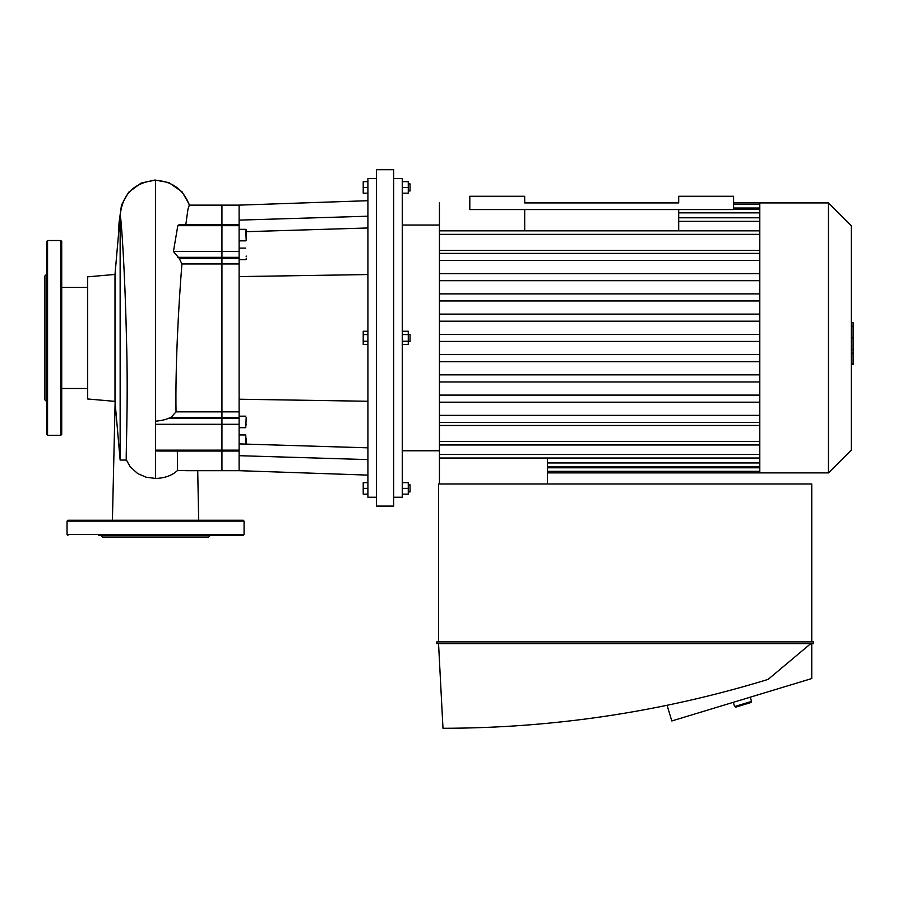 <?xml version="1.0" encoding="UTF-8"?>
<svg xmlns="http://www.w3.org/2000/svg" width="898" height="898" viewBox="0 0 898 898"><rect width="100%" height="100%" fill="white"/><g stroke="black" fill="none" stroke-linecap="round" stroke-linejoin="round"><path stroke-width="1.35" d="M46.674 315.827L46.674 299.012M46.674 376.801L46.674 359.986M46.674 419.916L46.674 411.509M46.674 401.642L44.9 399.868L44.9 275.944L46.674 274.171M46.674 434.396L46.674 241.416L47.56 240.529L47.56 435.283L46.674 434.396M60.828 240.529L60.828 435.283L61.715 434.396L61.715 241.416L60.828 240.529L47.56 240.529M367.911 274.552L239.115 276.595L239.115 450.145L221.941 450.145L221.941 205.126L221.941 451.065L221.941 450.145L155.556 450.145L155.556 450.931L161.359 451.065L221.941 451.065L221.941 470.687L221.941 451.065L239.115 451.065L239.115 470.687L367.911 475.109M155.556 421.375L155.556 450.145M115 401.372L115 274.44L87.69 276.831L87.69 398.981L115 401.372L120.141 460.057L120.141 215.756C122.24 194.237 134.038 182.44 155.556 180.341L155.556 421.229C161.247 420.623 165.434 419.714 168.128 418.468L170.968 417.447L176.03 411.845C175.267 368.371 178.41 307.138 181.924 263.967L179.23 258.366L173.437 251.519L177.815 225.667L179.061 224.747L239.115 224.747L239.115 276.595M186.672 470.687L177.557 470.451L177.333 451.065M185.807 224.747L187.94 209.313L189.332 205.126L239.115 205.126L239.115 220.122L367.911 216.205M126.416 460.023L130.221 466.769L137.697 473.583L146.138 477.208L155.556 478.443C164.738 478.196 172.079 475.536 177.557 470.451M197.717 470.687L198.683 520.256L197.717 470.687M115 274.44L120.141 215.756C121.095 214.128 125.047 272.678 126.45 337.906C128.582 405.256 125.26 464.917 126.506 459.933M87.69 388.497L61.715 388.497M98.533 535.309L243.19 535.309L210.435 535.309L208.662 537.083L102.439 537.083L100.666 535.309L98.533 535.309M67.036 521.143L244.076 521.143L243.19 520.256L67.911 520.256L67.036 521.143L67.036 534.422L67.911 535.309M367.911 181.665L363.219 181.665L363.219 193.171L367.911 193.171M367.911 187.424L363.219 187.424M408.276 190.96L410.049 190.96L410.049 183.877L408.276 183.877M402.259 193.171L408.276 193.171L408.276 181.665L402.259 181.665M402.259 187.424L408.276 187.424M367.911 494.147L363.219 494.147L363.219 482.641L367.911 482.641M367.911 488.389L363.219 488.389M408.276 491.936L410.049 491.936L410.049 484.853L408.276 484.853M402.259 494.147L408.276 494.147L408.276 482.641L402.259 482.641M402.259 488.389L408.276 488.389M408.276 341.442L410.049 341.442L410.049 334.37L408.276 334.37M402.259 334.584L408.276 334.584L408.276 331.261L402.259 331.261M402.259 344.551L408.276 344.551L408.276 334.584M402.259 341.229L408.276 341.229M367.911 334.584L363.219 334.584L363.219 344.551L367.911 344.551M367.911 341.229L363.219 341.229M367.911 331.261L363.219 331.261L363.219 334.584M246.198 424.114L246.198 424.9M246.198 235.893L246.198 229.787L246.198 235.893M246.198 256.042L246.198 256.839M246.198 417.222L245.76 427.695L246.198 417.222M246.198 258.59L246.198 259.185M246.198 438.55L246.198 443.679M246.198 444.128L245.76 434.958L245.76 444.106M239.115 399.217L367.911 401.26M367.911 227.98L246.198 231.684M239.115 450.145L239.115 451.065M239.115 220.122L239.115 224.747M367.911 447.833L239.115 443.904M367.911 459.608L239.115 455.69M376.498 337.906L376.498 506.102L393.672 506.102L393.672 169.711L376.498 169.711L376.498 337.906M393.672 178.567L402.259 178.567L402.259 497.245L393.672 497.245M376.498 178.567L367.911 178.567L367.911 497.245L376.498 497.245M547.432 483.966L547.432 458.025M439.436 483.966L439.436 425.472L759.798 425.472M759.798 422.442L439.436 422.442L439.436 425.472M439.436 422.442L439.436 415.359L759.798 415.359L439.436 415.359L439.436 202.914M759.798 250.34L439.436 250.34M733.599 202.914L759.798 202.914L759.798 472.898L547.432 472.898M759.798 354.609L439.436 354.609M759.798 361.692L439.436 361.692M759.798 341.442L439.436 341.442M759.798 395.109L439.436 395.109M759.798 402.192L439.436 402.192M759.798 381.942L439.436 381.942M759.798 374.859L439.436 374.859M759.798 314.12L439.436 314.12M759.798 321.192L439.436 321.192M759.798 334.37L439.436 334.37M759.798 260.454L439.436 260.454M759.798 253.371L439.436 253.371M759.798 273.621L439.436 273.621M759.798 280.704L439.436 280.704M759.798 300.953L439.436 300.953M759.798 293.871L439.436 293.871M759.798 202.914L828.45 202.914L828.45 472.898L759.798 472.898M828.45 202.914L851.326 225.791L851.326 450.021L828.45 472.898M851.326 322.629L853.1 322.629L853.1 353.183L851.326 353.183M853.1 349.513L851.326 349.513M853.1 353.183L853.1 363.791L851.326 363.791M853.1 363.791L853.1 364.431L851.326 364.431M524.69 230.831L524.69 209.548M678.708 230.831L678.708 209.548M678.708 196.269L678.708 202.914L524.69 202.914L524.69 196.269L469.8 196.269L469.8 209.548L733.599 209.548L733.599 196.269L678.708 196.269M811.758 643.664L811.758 678.54L671.805 720.959L667.079 705.345M810.703 643.664L768.082 679.416C662.14 711.833 553.774 728.121 442.983 728.289L438.55 643.664M436.787 643.664L813.532 643.664L813.532 641.89L436.787 641.89L436.787 643.664M438.55 641.89L438.55 483.966L811.758 483.966L811.758 641.89M751.536 701.417L734.598 706.546L735.698 707.141L750.952 702.517L751.536 701.417L750.257 697.174M155.556 424.294L239.115 424.294M168.128 418.468L239.115 418.468M170.968 417.447L239.115 417.447M176.03 411.845L239.115 411.845M181.924 263.967L239.115 263.967M179.23 258.366L239.115 258.366M177.804 257.344L239.115 257.344M173.437 251.519L239.115 251.519M177.815 225.667L239.115 225.667M155.556 180.341C172.203 181.261 183.461 189.523 189.332 205.126M155.556 478.443L155.556 450.931M244.076 521.143L244.076 534.422L67.036 534.422M239.115 229.338L245.76 229.338L246.198 240.406M759.798 208.022L733.599 208.022M759.798 234.367L439.436 234.367M759.798 221.335L678.708 221.335M759.798 212.848L678.708 212.848M759.798 467.791L547.432 467.791M759.798 441.446L439.436 441.446M759.798 454.478L439.436 454.478M759.798 462.964L547.432 462.964M853.1 337.94L851.326 337.94M853.1 326.3L851.326 326.3M60.828 435.283L47.56 435.283M186.537 470.687L239.115 470.687M189.646 205.126L182.114 191.869L168.936 182.62L154.961 180.015L141.087 183.08L128.638 192.273L121.488 205.058L119.041 222.659L118.502 234.501M115.112 402.63L112.418 520.256M126.438 460.057L120.141 460.057M87.69 287.315L61.715 287.315M244.076 534.422L243.19 535.309M239.115 427.695L245.76 427.695M239.115 416.178L245.76 416.178M239.115 240.855L245.76 240.855M239.115 259.623L245.76 259.623M239.115 248.117L245.76 248.117M239.115 434.958L245.76 434.958M239.115 205.126L367.911 200.703M733.599 204.475L759.798 204.475M439.436 230.831L759.798 230.831M678.708 217.787L759.798 217.787M733.599 209.301L759.798 209.301M759.798 471.327L547.432 471.327M759.798 444.981L439.436 444.981M759.798 458.025L439.436 458.025M759.798 466.511L547.432 466.511M402.259 450.774L439.436 450.774M402.259 225.039L439.436 225.039M733.318 702.315L734.598 706.546"/></g></svg>
